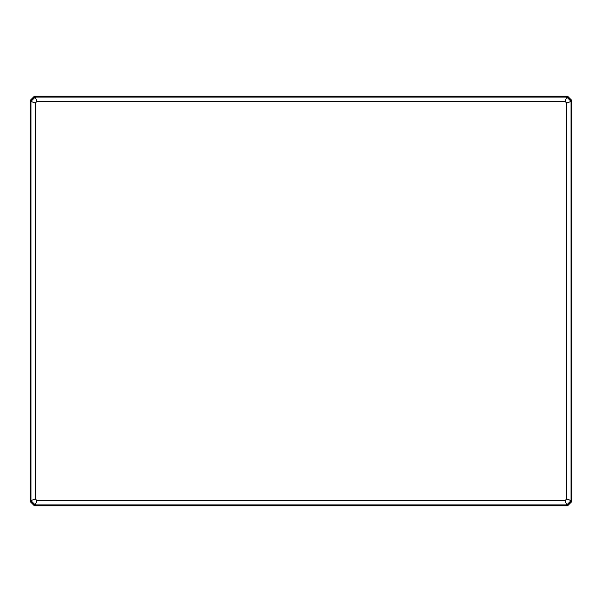 <?xml version="1.0" encoding="UTF-8"?>
<svg xmlns="http://www.w3.org/2000/svg" width="602" height="602" viewBox="0 0 602 602"><rect width="100%" height="100%" fill="white"/><g stroke="black" fill="none" stroke-linecap="round" stroke-linejoin="round"><path stroke-width="0.9" d="M566.956 504.747L567.257 505.402L34.743 505.402L30.476 501.135L30.1 501.504L34.374 505.778L35.044 504.747M31.131 500.834L30.476 501.135L30.476 100.865L34.743 96.598L567.257 96.598L571.524 100.865L571.9 100.496L567.626 96.222L566.956 97.253M570.869 500.834L571.524 501.135L567.257 505.402L567.626 505.778L34.374 505.778M567.626 505.778L571.9 501.504L571.524 100.865L570.869 101.166M35.044 97.253L34.374 96.222L567.626 96.222M31.131 101.166L30.1 100.496L30.1 501.504M571.9 501.504L571.9 100.496M34.374 96.222L30.1 100.496M566.783 498.885L566.783 103.115L565.015 101.347L36.985 101.347L35.217 103.115L35.217 498.885L30.95 500.653L35.217 504.92L566.783 504.92L571.05 500.653L566.783 498.885L565.015 500.653L566.783 504.92M565.015 500.653L36.985 500.653L35.217 498.885M36.985 101.347L35.217 97.08L30.95 101.347L30.95 500.653M35.217 103.115L30.95 101.347M565.015 101.347L566.783 97.08L571.05 101.347L571.05 500.653M35.217 97.08L566.783 97.08M566.783 103.115L571.05 101.347M36.985 500.653L35.217 504.92"/></g></svg>
